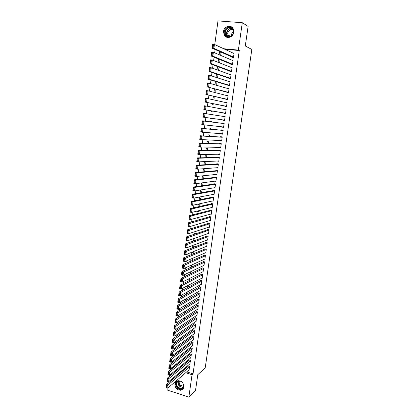 <?xml version="1.0" encoding="UTF-8"?>
<svg xmlns="http://www.w3.org/2000/svg" width="418" height="418" viewBox="0 0 418 418"><rect width="100%" height="100%" fill="white"/><g stroke="black" fill="none" stroke-linecap="round" stroke-linejoin="round"><path stroke-width="0.63" d="M233.761 32.285C233.244 37.542 226.101 39.417 224.09 34.887L223.552 31.454C224.038 26.156 231.347 24.26 233.296 28.983L233.761 32.285M183.836 386.911C183.497 388.766 182.457 389.874 180.728 390.24C177.002 390.088 175.064 388.029 174.912 384.064C175.267 382.13 176.37 381.007 178.209 380.699C181.846 380.97 183.727 383.04 183.836 386.911M215.139 49.517L214.69 52.82M214.089 57.203L213.635 60.553M213.049 64.853L212.584 68.254M212.01 72.471L211.539 75.919M210.975 80.057L210.5 83.558M209.946 87.613L209.46 91.161M208.922 95.137L208.43 98.732M207.898 102.629L207.401 106.266M206.884 110.091L206.377 113.774M205.87 117.521L205.363 121.22M204.851 124.977L204.36 128.603M203.838 132.407L203.357 135.954M202.829 139.8L202.359 143.28M201.826 147.167L201.361 150.569M200.828 154.503L200.374 157.832M199.83 161.808L199.386 165.063M198.837 169.086L198.404 172.268M197.85 176.328L197.427 179.437M196.868 183.544L196.455 186.58M195.89 190.733L195.483 193.696M194.913 197.886L194.522 200.781M193.942 205.013L193.555 207.84M192.975 212.109L192.599 214.868M192.014 219.178L191.643 221.864M191.052 226.222L190.697 228.834M190.096 233.228L189.746 235.778M189.145 240.214L188.805 242.696M188.194 247.169L187.865 249.583M187.254 254.092L186.93 256.443M186.313 260.994L186 263.272M185.373 267.865L185.075 270.08M184.442 274.704L184.15 276.857M183.512 281.523L183.23 283.608M182.588 288.31L182.311 290.332M181.668 295.071L181.402 297.031M180.748 301.806L180.492 303.703M179.834 308.51L179.583 310.344M178.925 315.193L178.685 316.964M178.016 321.85L177.786 323.558M177.112 328.475L176.887 330.126M176.213 335.079L175.999 336.668M175.314 341.652L175.111 343.183M174.426 348.204L174.222 349.673M173.533 354.725L173.345 356.136M172.65 361.225L172.467 362.578M214.763 44.595L217.987 20.9L242.294 22.718L238.38 50.103L223.708 48.744M242.294 22.718L248.12 26.423L245.293 45.985L251.835 49.439L205.196 367.945L197.798 374.68L195.488 390.689L188.852 397.1L167.749 390.245L168.067 387.894M168.778 382.653L168.94 381.472M169.651 376.263L169.818 375.024M170.523 369.846L170.696 368.551M218.076 62.298L218.53 59.011M219.617 62.899L220.067 59.638M230.898 64.048L230.846 64.403L232.471 64.571L233.077 60.307L231.927 60.192M216.472 73.981L216.038 77.105L217.632 77.278L218.013 74.498M228.902 78.176L228.85 78.532L230.47 78.709L231.065 74.482L229.576 74.315M214.429 88.825L214.126 91.009L215.709 91.202L215.981 89.243M226.922 92.2L226.869 92.55L228.479 92.744L229.074 88.543L227.449 88.444M212.401 103.549L212.229 104.813L213.802 105.017L213.959 103.868M224.957 106.109L224.905 106.459L226.509 106.663L227.099 102.499L225.469 102.499M211.91 118.722L210.343 118.508L211.91 118.722L211.957 118.367M210.343 118.508L210.39 118.153M210.897 114.48L212.459 114.72M224.55 120.478L222.956 120.259L224.55 120.478L225.135 116.345L223.541 116.131L223.499 116.444M222.956 120.259L223.008 119.914M208.895 129.026L209.031 128.033L210.594 128.258L210.468 129.172M222.622 134.073L221.023 133.953L222.606 134.188L223.191 130.087L221.603 129.857L221.556 130.197M206.915 143.421L207.171 141.55L208.723 141.791L208.493 143.468M220.714 147.564L219.105 147.544L220.683 147.789L221.258 143.719L219.68 143.478L219.633 143.818M204.951 157.701L205.327 154.963L206.868 155.214L206.534 157.654M219.335 157.283L197.286 157.92L198.973 158.203L198.472 161.87L218.818 160.951L217.203 161.024L218.766 161.291L219.34 157.252L217.773 156.996L217.721 157.33M203.002 171.866L203.43 168.741M204.59 171.725L205.019 168.621M215.688 174.478L216.869 174.682L217.438 170.675L215.876 170.408L215.829 170.743M202.73 185.205L201.131 185.435L202.563 185.696M201.131 185.435L201.476 182.932M202.662 185.686L203.075 182.723M214.047 187.807L214.988 187.98L215.552 183.998L213.995 183.721L213.948 184.051M200.933 198.205L199.334 198.519L200.849 198.811L201.142 196.711M199.334 198.519L199.538 197.014M212.339 201.021L213.117 201.173L213.676 197.223L212.13 196.93L212.083 197.259M199.156 211.111L197.547 211.508L199.057 211.811L199.224 210.583M197.547 211.508L197.62 210.975M210.599 214.131L211.262 214.267L211.816 210.348L210.28 210.04L210.233 210.369M196.585 224.57L197.275 224.712L197.327 224.346M208.843 227.141L209.423 227.261L209.972 223.374L208.441 223.055L208.394 223.379M194.422 234.216L194.537 233.364L196.016 233.683M207.082 240.047L207.594 240.157L208.143 236.301L206.617 235.971L206.57 236.29M192.557 247.775L192.787 246.092L194.276 246.427L194.177 247.148M205.322 252.859L205.781 252.963L206.325 249.128L204.804 248.788L204.763 249.107M190.702 261.224L191.01 258.982M191.413 258.81L192.531 259.071L192.332 260.513M203.566 265.571L203.979 265.67L204.517 261.867L203.012 261.516L202.965 261.83M188.868 274.569L189.161 272.452M190.504 273.774L190.791 271.674M201.816 278.189L202.192 278.278L202.725 274.506L201.225 274.145L201.183 274.459M188.737 286.56L187.097 287.432L187.536 287.547M187.097 287.432L187.321 285.818M188.685 286.931L188.957 284.956M200.07 290.714L200.421 290.803L200.948 287.056L199.454 286.68L199.412 286.994M187.045 298.818L185.399 299.769L186.689 300.103M185.399 299.769L185.493 299.079M186.883 299.988L187.139 298.138M198.336 303.144L198.66 303.228L199.182 299.507L197.698 299.126L197.657 299.434M183.951 312.074L185.169 312.403L185.336 311.217M196.612 315.485L196.909 315.564L197.432 311.875L195.953 311.478L195.911 311.786M183.131 324.467L183.492 324.567L183.544 324.19M194.898 327.733L195.175 327.811L195.692 324.149L194.224 323.741L194.177 324.049M180.78 333.345L180.879 332.618L181.553 332.812M193.194 339.897L193.45 339.97L193.968 336.333L192.505 335.915L192.458 336.218M179.019 346.135L179.218 344.688M179.285 344.641L180.545 345.007M191.496 351.966L192.254 348.429L190.796 348.001L190.754 348.304M177.274 358.822L177.457 357.495M178.376 356.784L179.019 356.972L178.941 357.521M189.814 363.953L190.551 360.436L189.103 360.002L189.056 360.3M186.694 371.879L193.043 373.838L239.279 50.541L224.659 49.183M172.153 367.391L173.188 367.709M177.232 368.958L178.178 369.251M182.07 370.452L182.938 370.719M188.978 369.914L189.704 366.408L188.257 365.969L188.215 366.267M176.406 365.133L176.579 363.864M177.896 362.814L178.199 362.908L178.073 363.796M190.655 357.97L191.402 354.443L189.944 354.015L189.903 354.312M178.146 352.489L178.334 351.104M178.841 350.723L179.808 351.224M192.343 345.942L193.111 342.389L191.648 341.971L191.606 342.274M179.897 339.75L180.053 338.632L181.057 338.92M194.046 333.825L194.313 333.904L194.83 330.251L193.362 329.839L193.32 330.147M181.663 326.918L182.029 326.672M195.755 321.62L196.042 321.698L196.564 318.02L195.086 317.623L195.044 317.931M183.554 318.281L184.328 318.495L184.437 317.717M197.474 309.325L197.782 309.409L198.31 305.704L196.826 305.312L196.779 305.621M186.203 304.915L184.557 305.898L186.015 306.284L186.235 304.691M199.203 296.942L199.538 297.026L200.065 293.295L198.576 292.913L198.529 293.227M187.891 292.699L186.245 293.614L187.128 293.838M186.245 293.614L186.407 292.464M187.781 293.473L188.048 291.56M200.943 284.465L201.304 284.553L201.837 280.791L200.337 280.426L200.295 280.739M187.954 281.199L188.236 279.151M189.594 280.363L189.876 278.325M202.688 271.893L203.085 271.987L203.623 268.199L202.119 267.839L202.072 268.157M189.782 267.907L190.085 265.728M191.162 265.242L191.663 265.362L191.418 267.154M204.444 259.228L204.877 259.327L205.421 255.508L203.906 255.163L203.864 255.482M191.627 254.51L191.914 252.42L193.403 252.759L193.252 253.841M206.205 246.463L206.685 246.573L207.229 242.727L205.708 242.393L205.666 242.712M193.487 241.008L193.659 239.739L195.154 240.068L195.107 240.423M207.965 233.605L208.504 233.719L209.052 229.848L207.527 229.524L207.48 229.848M195.358 227.397L195.42 226.964L196.22 227.131M209.721 220.647L210.338 220.777L210.891 216.874L209.361 216.561L209.314 216.885M198.268 217.527L196.659 217.966L198.163 218.274L198.273 217.48M211.471 207.589L212.187 207.73L212.746 203.796L211.205 203.498L211.158 203.827M200.044 204.668L198.435 205.024L199.95 205.322L200.18 203.66M198.435 205.024L198.576 204.01M213.201 194.427L214.053 194.589L214.612 190.624L213.06 190.336L213.013 190.665M201.831 191.721L200.232 191.993L201.753 192.275L202.103 189.73M200.232 191.993L200.504 189.986M214.878 181.156L215.928 181.344L216.493 177.352L214.936 177.075L214.889 177.41M203.634 178.669L202.197 178.883M202.04 178.857L202.453 175.853M203.623 178.716L204.041 175.685M216.467 167.77L217.82 167.999L218.389 163.976L216.822 163.715L216.775 164.049M203.974 164.796L204.407 161.635L205.949 161.891L205.562 164.702M219.763 154.273L218.149 154.299L219.722 154.55L220.296 150.501L218.724 150.25L218.677 150.584M205.928 150.574L206.246 148.27L207.793 148.515L207.511 150.574M221.665 140.835L220.061 140.761L221.644 141.002L222.219 136.916L220.641 136.681L220.589 137.02M207.903 136.237L208.101 134.805L209.658 135.035L209.475 136.336M223.583 127.291L221.989 127.119L223.578 127.349L224.163 123.232L222.569 123.007L222.522 123.347M221.989 127.119L222.031 126.832M209.893 121.784L209.967 121.236L211.529 121.455L211.461 121.978M223.98 113.027L223.933 113.372L225.527 113.586L226.117 109.438L224.482 109.485M211.393 110.864L211.283 111.674L212.851 111.883L212.955 111.131M225.934 99.171L225.887 99.515L227.491 99.719L228.082 95.534L226.457 95.482M213.41 96.203L213.175 97.927L214.753 98.12L214.967 96.568M227.909 85.204L227.862 85.554L229.472 85.742L230.067 81.526L228.453 81.374M215.448 81.416L215.082 84.07L216.665 84.253L216.994 81.886M229.895 71.128L229.848 71.483L231.467 71.656L232.068 67.408L230.773 67.272M218.112 70.229L218.598 70.276L219.037 67.084M217.041 69.843L217.496 66.509M231.901 56.942L231.849 57.297L233.479 57.454L234.085 53.175L233.056 53.076M219.121 54.716L219.523 51.795L220.485 51.884M220.652 55.369L221.096 52.156M239.279 50.541L238.38 50.103M193.043 373.838L192.045 374.727L188.852 397.1M171.087 368.242L172.127 368.561M176.182 369.815L177.127 370.113M181.036 371.32L181.903 371.586M185.67 372.751L192.045 374.727M225.13 116.382L223.541 116.131M212.469 114.652L210.907 114.412M226.101 109.526L224.518 109.229M227.078 102.645L225.495 102.295M228.056 95.743L226.478 95.341M229.038 88.809L227.465 88.355M230.025 81.85L228.453 81.343M221.054 52.469L219.523 51.795M189.244 369.684L167.712 388.197L166.165 387.7L166.599 384.492L168.146 384.988L167.712 388.197L166.923 387.899L167.231 385.647L166.61 385.448L166.307 387.7L166.923 387.899M188.487 366.037L166.599 384.492L166.61 385.448M189.662 366.706L167.231 385.647M190.085 363.723L168.585 381.77L167.033 381.273L167.472 378.055L169.024 378.546L168.585 381.77L167.796 381.462L168.104 379.199L167.482 379.006L167.174 381.263L167.796 381.462M189.338 360.07L167.472 378.055L167.482 379.006M190.509 360.739L168.104 379.199M190.932 357.745L169.462 375.317L167.905 374.826L168.344 371.592L169.901 372.077L169.462 375.317L168.673 374.998L168.982 372.731L168.36 372.537L168.052 374.8L168.673 374.998M190.19 354.083L168.344 371.592L168.36 372.537M191.36 354.746L168.982 372.731M183.878 386.446C182.572 389.31 180.508 389.712 177.692 387.653C175.393 384.241 175.884 381.927 179.16 380.699M180.069 380.902L179.28 380.902C176.312 382.078 175.884 384.22 177.995 387.329L181.292 388.526C182.828 388.186 183.674 387.172 183.826 385.48M183.81 385.725L182.802 386.138L180.231 385.203C178.967 383.698 178.831 382.256 179.829 380.887M176.715 381.2C175.116 383.374 175.325 385.662 177.336 388.066C178.575 389.247 179.944 389.743 181.438 389.55L183.021 388.892M232 35.87C230.151 37.359 228.317 37.484 226.514 36.251C221.932 32.944 227.737 24.495 232.094 28.194C233.359 29.265 233.902 30.713 233.725 32.531M226.838 36.016C229.999 38.822 235.193 33.874 233.124 29.981L232 28.56C228.756 25.733 223.593 30.854 225.767 34.694L226.838 36.016M230.203 36.643L228.975 36.079L228.134 35.034C226.441 32.029 230.485 28.043 233.019 30.253L233.343 30.551M231.859 27.165C227.679 24.631 222.282 30.827 224.785 35.217L226.681 37.239M231.431 36.047C231.243 34.187 231.948 32.823 233.552 31.946M191.784 351.742L170.34 368.838L168.783 368.352L169.222 365.107L170.784 365.588L170.34 368.838L169.556 368.509L169.865 366.231L169.238 366.043L168.929 368.315L169.556 368.509M191.047 348.074L169.222 365.107L169.238 366.043M192.212 348.732L169.865 366.231M192.641 345.712L171.223 362.333L169.661 361.852L170.105 358.592L171.667 359.067L171.223 362.333L170.439 361.993L170.748 359.71L170.121 359.522L169.812 361.805L170.439 361.993M191.904 342.044L170.105 358.592L170.121 359.522M193.069 342.692L170.748 359.71M193.497 339.667L172.111 355.802L170.549 355.326L170.988 352.055L172.561 352.526L172.111 355.802L171.328 355.457L171.636 353.163L171.009 352.975L170.701 355.269L171.328 355.457M192.766 335.994L170.988 352.055L171.009 352.975M193.926 336.636L171.636 353.163M194.354 333.601L173.005 349.244L171.432 348.779L171.882 345.493L173.449 345.958L173.005 349.244L172.216 348.889L172.529 346.585L171.897 346.402L171.589 348.706L172.216 348.889M193.633 329.917L171.882 345.493L171.897 346.402M194.788 330.554L172.529 346.585M195.216 327.508L173.898 342.661L172.326 342.201L172.77 338.904L174.348 339.359L173.898 342.661L173.109 342.3L173.423 339.986L172.791 339.803L172.482 342.117L173.109 342.3M194.506 323.819L172.77 338.904L172.791 339.803M195.65 324.452L173.423 339.986M196.084 321.395L174.797 336.051L173.219 335.597L173.669 332.289L175.246 332.738L174.797 336.051L174.008 335.68L174.322 333.36L173.689 333.177L173.376 335.502L174.008 335.68M195.378 317.701L173.669 332.289L173.689 333.177M196.517 318.328L174.322 333.36M196.951 315.256L175.701 329.415L174.118 328.971L174.567 325.648L176.15 326.092L175.701 329.415L174.912 329.039L175.226 326.704L174.593 326.526L174.275 328.856L174.912 329.039M196.256 311.562L174.567 325.648L174.593 326.526M197.39 312.183L175.226 326.704M197.824 309.101L176.605 322.753L175.017 322.315L175.471 318.976L177.06 319.415L176.605 322.753L175.816 322.367L176.135 320.026L175.497 319.848L175.179 322.189L175.816 322.367M197.139 305.396L175.471 318.976L175.497 319.848M198.263 306.013L176.135 320.026M198.702 302.919L177.514 316.065L175.926 315.632L176.375 312.283L177.969 312.716L177.514 316.065L176.725 315.668L177.044 313.317L176.406 313.145L176.088 315.496L176.725 315.668M198.027 299.21L176.375 312.283L176.406 313.145M199.14 299.821L177.044 313.317M199.579 296.717L178.429 309.351L176.83 308.923L177.289 305.558L178.883 305.986L178.429 309.351L177.634 308.944L177.958 306.587L177.316 306.415L176.997 308.777L177.634 308.944M198.916 293.002L177.289 305.558L177.316 306.415M200.023 293.603L177.958 306.587M200.462 290.489L179.343 302.611L177.744 302.188L178.204 298.813L179.803 299.231L179.343 302.611L178.554 302.193L178.873 299.826L178.23 299.659L177.911 302.026L178.554 302.193M199.809 286.769L178.204 298.813L178.23 299.659M200.906 287.365L178.873 299.826M201.351 284.24L180.262 295.845L178.658 295.427L179.118 292.036L180.722 292.448L180.262 295.845L179.474 295.416L179.792 293.039L179.15 292.872L178.831 295.249L179.474 295.416M200.713 280.515L179.118 292.036L179.15 292.872M201.795 281.105L179.792 293.039M202.239 277.965L181.187 289.047L179.578 288.639L180.043 285.233L181.652 285.64L181.187 289.047L180.393 288.613L180.717 286.225L180.074 286.058L179.75 288.446L180.393 288.613M201.617 274.239L180.043 285.233L180.074 286.058M202.683 274.819L180.717 286.225M203.127 271.669L182.112 282.223L180.503 281.821L180.968 278.404L182.577 278.801L182.112 282.223L181.323 281.779L181.647 279.381L180.999 279.219L180.675 281.617L181.323 281.779M202.521 267.938L180.968 278.404L180.999 279.219M203.576 268.513L181.647 279.381M204.026 265.352L183.047 275.373L181.428 274.976L181.893 271.543L183.512 271.935L183.047 275.373L182.253 274.919L182.577 272.51L181.929 272.353L181.605 274.762L182.253 274.919M203.435 261.616L181.893 271.543L181.929 272.353M204.475 262.185L182.577 272.51M204.924 259.008L183.983 268.492L182.363 268.105L182.828 264.657L184.448 265.043L183.983 268.492L183.189 268.032L183.518 265.613L182.865 265.456L182.541 267.875L183.189 268.032M204.355 255.267L182.828 264.657L182.865 265.456M205.374 255.826L183.518 265.613M205.823 252.644L184.918 261.59L183.293 261.203L183.763 257.744L185.388 258.125L184.918 261.59L184.124 261.114L184.453 258.685L183.805 258.533L183.476 260.963L184.124 261.114M205.28 248.898L183.763 257.744L183.805 258.533M206.278 249.452L184.453 258.685M206.732 246.254L185.864 254.656L184.233 254.275L184.704 250.8L186.334 251.176L185.864 254.656L185.069 254.17L185.399 251.73L184.746 251.584L184.416 254.019L185.069 254.17M206.21 242.503L184.704 250.8L184.746 251.584M207.187 243.046L185.399 251.73M207.641 239.838L186.809 247.691L185.174 247.32L185.649 243.83L187.285 244.201L186.809 247.691L186.015 247.195L186.344 244.749L185.691 244.603L185.362 247.048L186.015 247.195M207.145 236.086L185.649 243.83L185.691 244.603M208.096 236.619L186.344 244.749M185.174 247.32L185.362 247.048M208.551 233.401L187.76 240.7L186.12 240.334L186.595 236.834L188.236 237.194L187.76 240.7L186.961 240.193L187.295 237.737L186.642 237.596L186.308 240.052L186.961 240.193M208.091 229.644L186.595 236.834L186.642 237.596M209.01 230.172L187.295 237.737M186.12 240.334L186.308 240.052M209.465 226.937L188.711 233.678L187.071 233.322L187.546 229.806L189.192 230.161L188.711 233.678L187.917 233.166L188.252 230.699L187.593 230.558L187.259 233.025L187.917 233.166M209.042 223.181L187.546 229.806L187.593 230.558M209.925 223.698L188.252 230.699M187.071 233.322L187.259 233.025M210.385 220.448L189.673 226.629L188.027 226.284L188.502 222.752L190.153 223.097L189.673 226.629L188.873 226.107L189.213 223.63L188.549 223.489L188.215 225.966L188.873 226.107M210.003 216.691L188.502 222.752L188.549 223.489M210.844 217.198L189.213 223.63M188.027 226.284L188.215 225.966M211.309 213.938L190.634 219.554L188.983 219.21L189.464 215.667L191.115 216.007L190.634 219.554L189.835 219.022L190.174 216.534L189.511 216.399L189.176 218.88L189.835 219.022M210.975 210.181L189.464 215.667L189.511 216.399M211.769 210.672L191.115 216.007L190.174 216.534M188.983 219.21L189.176 218.88M212.234 207.401L191.601 212.448L189.944 212.114L190.425 208.551L192.081 208.885L191.601 212.448L190.801 211.905L191.141 209.402L190.477 209.272L190.138 211.769L190.801 211.905M211.952 203.644L190.425 208.551L190.477 209.272M212.699 204.125L192.081 208.885L191.141 209.402M189.944 212.114L190.138 211.769M213.164 200.844L192.567 205.311L190.911 204.982L191.392 201.408L193.053 201.732L192.567 205.311L191.773 204.757L192.113 202.249L191.449 202.119L191.11 204.627L191.773 204.757M212.95 197.087L191.392 201.408L191.449 202.119M213.629 197.552L193.053 201.732L192.113 202.249M190.911 204.982L191.11 204.627M214.1 194.255L193.544 198.148L191.878 197.824L192.364 194.234L194.03 194.553L193.544 198.148L192.745 197.578L193.085 195.06L192.421 194.934L192.081 197.453L192.745 197.578M213.964 190.504L192.364 194.234L192.421 194.934M214.565 190.958L194.03 194.553L193.085 195.06M191.878 197.824L192.081 197.453M215.035 187.645L194.522 190.953L192.855 190.639L193.341 187.034L195.013 187.342L194.522 190.953L193.722 190.373L194.067 187.844L193.398 187.724L193.053 190.247L193.722 190.373M214.993 183.899L193.341 187.034L193.398 187.724M215.505 184.333L195.013 187.342L194.067 187.844M192.855 190.639L193.053 190.247M215.975 181.01L195.504 183.727L193.832 183.418L194.318 179.797L195.995 180.101L195.504 183.727L194.704 183.141L195.049 180.602L194.38 180.477L194.036 183.016L194.704 183.141M216.054 177.274L194.318 179.797L194.38 180.477M216.446 177.687L195.995 180.101L195.049 180.602M193.832 183.418L194.036 183.016M216.916 174.353L196.491 176.469L194.809 176.171L195.305 172.54L196.982 172.833L196.491 176.469L195.692 175.874L196.037 173.324L195.363 173.204L195.018 175.753L195.692 175.874M217.146 170.628L195.305 172.54L195.363 173.204M217.391 171.009L196.982 172.833L196.037 173.324M194.809 176.171L195.018 175.753M217.867 167.665L197.479 169.185L195.796 168.893L196.293 165.246L197.975 165.533L197.479 169.185L196.679 168.579L197.03 166.019L196.356 165.904L196.005 168.459L196.679 168.579M218.295 163.96L196.293 165.246L196.356 165.904M218.342 164.311L197.975 165.533L197.03 166.019M195.796 168.893L196.005 168.459M197.672 161.254L198.472 161.87L196.789 161.588L197.286 157.92L196.998 161.139L197.672 161.254L198.022 158.678L197.348 158.568M219.293 157.586L198.973 158.203L198.022 158.678M196.789 161.588L196.998 161.139M219.769 154.216L199.47 154.524L197.782 154.247L198.278 150.569L199.971 150.841L199.47 154.524L198.67 153.892L199.025 151.311L198.346 151.201L197.996 153.782L198.67 153.892M220.286 150.59L198.278 150.569L198.346 151.201M220.249 150.835L199.971 150.841L199.025 151.311M197.782 154.247L197.996 153.782M220.73 147.449L198.78 146.88L199.281 143.181L200.98 143.447L200.473 147.146L199.673 146.509L200.029 143.912L199.344 143.808L198.994 146.399L199.673 146.509M221.237 143.865L199.281 143.181L199.344 143.808M221.211 144.058L200.98 143.447L200.029 143.912M198.78 146.88L198.994 146.399M221.692 140.662L199.783 139.481L200.285 135.766L201.988 136.022L201.481 139.743L200.682 139.089L201.037 136.482L200.353 136.378L200.003 138.985L200.682 139.089M222.193 137.12L200.285 135.766L200.353 136.378M222.172 137.256L201.988 136.022L201.037 136.482M199.783 139.481L200.003 138.985M222.658 133.844L200.786 132.046L201.293 128.321L203.002 128.572L202.495 132.302L201.69 131.639L202.046 129.021L201.361 128.922L201.011 131.534L201.69 131.639M223.155 130.348L201.293 128.321L201.361 128.922M223.139 130.426L203.002 128.572L202.046 129.021M200.786 132.046L201.011 131.534M223.625 127.004L201.8 124.585L202.307 120.844L204.015 121.084L203.509 124.83L202.709 124.156L203.064 121.528L202.38 121.434L202.025 124.057L202.709 124.156M224.116 123.545L202.307 120.844L202.38 121.434M224.111 123.571L204.015 121.084L203.064 121.528M201.8 124.585L202.025 124.057M224.597 120.133L202.814 117.092L224.597 120.138M203.038 116.549L203.32 113.33L205.039 113.565L204.527 117.327L203.728 116.643L204.083 114.004L203.399 113.91L203.038 116.549L203.728 116.643M225.088 116.69L205.039 113.565L204.083 114.004M203.32 113.33L203.399 113.91M225.574 113.241L203.832 109.563L225.568 113.299M204.062 109.004L204.345 105.791L206.064 106.015L205.551 109.793L204.752 109.098L205.107 106.449L204.418 106.355L204.062 109.004L204.752 109.098M226.065 109.782L206.064 106.015L205.107 106.449M204.345 105.791L204.418 106.355M226.556 106.318L204.857 102.008L226.54 106.433M205.086 101.433L205.369 98.214L207.098 98.434L206.581 102.227L205.776 101.517L206.142 98.857L205.447 98.773L205.086 101.433L205.776 101.517M227.047 102.849L207.098 98.434L206.142 98.857M205.369 98.214L205.447 98.773M227.544 99.369L205.886 94.416L227.517 99.541M206.116 93.825L206.398 90.612L208.133 90.821L207.615 94.63L206.811 93.909L207.171 91.239L206.482 91.155L206.116 93.825L206.811 93.909M228.035 95.884L208.133 90.821L207.171 91.239M206.398 90.612L206.482 91.155M228.531 92.394L206.915 86.798L228.494 92.624M207.156 86.186L207.432 82.973L209.172 83.172L208.65 87.001L207.845 86.265L208.211 83.584L207.516 83.506L207.156 86.186L207.845 86.265M229.027 88.893L209.172 83.172L208.211 83.584M207.432 82.973L207.516 83.506M229.524 85.392L209.69 79.336L207.955 79.143L229.482 85.68M208.19 78.516L208.472 75.303L210.212 75.496L209.69 79.336L208.89 78.594L209.256 75.898L208.556 75.82L208.19 78.516L208.89 78.594M230.02 81.876L210.212 75.496L209.256 75.898M208.472 75.303L208.556 75.82M230.517 78.359L210.74 71.64L208.995 71.452L230.47 78.709M209.235 70.809L209.517 67.596L211.262 67.784L210.74 71.64L209.935 70.882L210.301 68.181L209.601 68.103L209.235 70.809L209.935 70.882M231.018 74.832L211.262 67.784L210.301 68.181M209.517 67.596L209.601 68.103M231.52 71.3L211.79 63.912L210.04 63.735L231.248 71.63M210.285 63.071L210.562 59.863L212.318 60.035L211.79 63.912L210.986 63.144L211.351 60.427L210.651 60.354L210.285 63.071L210.986 63.144M232.021 67.763L212.318 60.035L211.351 60.427M210.562 59.863L210.651 60.354M232.523 64.215L212.846 56.153L211.09 55.981L232.074 64.529M211.336 55.301L211.618 52.088L213.373 52.255L212.846 56.153L212.041 55.369L212.412 52.642L211.707 52.574L211.336 55.301L212.041 55.369M233.025 60.662L213.373 52.255L212.412 52.642M211.618 52.088L211.707 52.574M233.531 57.099L213.901 48.357L212.145 48.19L232.946 57.402M212.396 47.495L212.673 44.287L214.434 44.444L213.901 48.357L213.102 47.563L213.473 44.82L212.767 44.757L212.396 47.495L213.102 47.563M234.033 53.53L214.434 44.444L213.473 44.82M212.673 44.287L212.767 44.757M183.377 387.094L182.629 387.314L179.348 386.127C177.916 384.497 177.624 382.825 178.47 381.117M178.742 381.017C177.869 382.679 178.141 384.314 179.547 385.929C180.822 387.089 182.143 387.387 183.512 386.828M232.45 28.973C228.427 27.003 224.602 34.01 228.254 36.601L228.447 36.747M228.035 36.648L226.995 35.347C225.15 32.081 228.787 27.327 232.136 28.675M224.09 34.887L224.811 35.269M182.802 386.138L183.789 385.25M183.382 387.078L181.292 388.526M228.092 36.664L226.995 35.347L225.767 34.694M228.134 35.034L230.746 36.439"/></g></svg>
